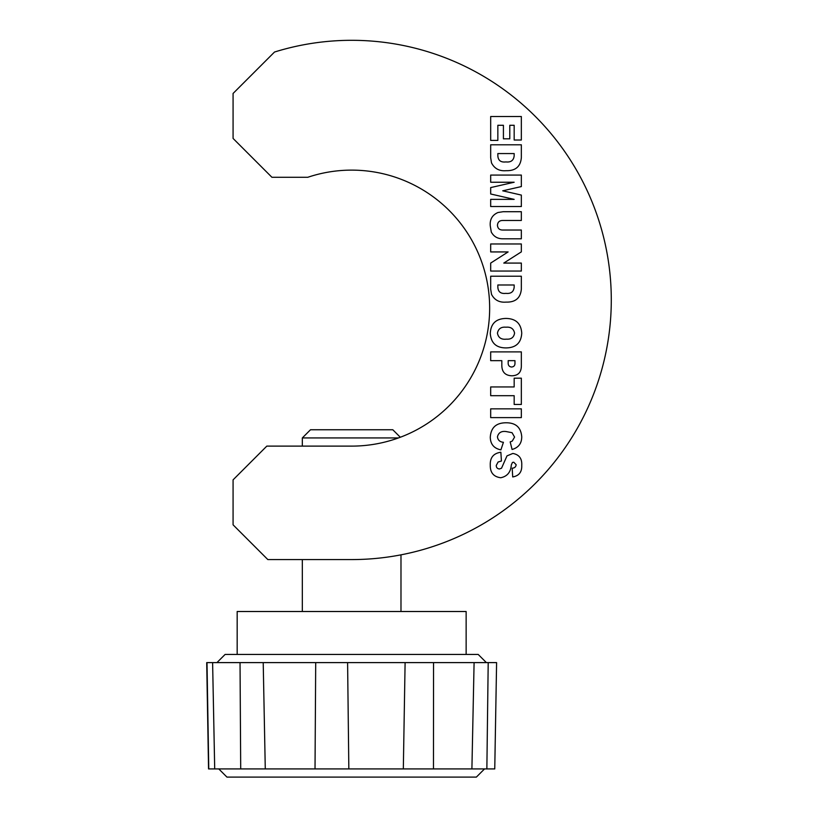 <?xml version="1.0" encoding="UTF-8"?>
<svg xmlns="http://www.w3.org/2000/svg" width="818" height="818" viewBox="0 0 818 818"><rect width="100%" height="100%" fill="white"/><g stroke="black" fill="none" stroke-linecap="round" stroke-linejoin="round"><path stroke-width="1.23" d="M307.793 177.281A137.997 137.997 0 0 1 489.655 308.12A137.997 137.997 0 0 1 351.658 446.117L266.811 446.117L233.079 479.849L233.079 524.829L267.834 559.573L351.658 559.573A259.633 259.633 0 0 0 611.291 299.94A259.633 259.633 0 0 0 274.511 52.035L233.079 93.457L233.079 138.436L271.924 177.281L307.793 177.281M506.127 431.546C501.383 430.912 498.489 432.671 497.446 436.812C497.876 440.125 499.859 441.955 503.418 442.293L500.902 449.869C493.99 448.428 490.452 444.225 490.279 437.262C490.882 427.63 496.148 422.804 506.076 422.783C515.749 422.732 520.964 427.395 521.741 436.781C521.72 443.417 518.5 447.651 512.078 449.471L510.187 441.904L512.273 441.086L514.573 437.078L512.037 432.691L506.127 431.546M514.174 386.945L514.174 378.182L521.342 378.182L521.342 404.46L514.174 404.46L514.174 395.697L490.677 395.697L490.677 386.945L514.174 386.945M506.24 347.916C496.332 347.957 491.015 343.141 490.279 333.478C490.759 323.642 495.994 318.631 505.984 318.437C515.81 318.591 521.056 323.488 521.741 333.13C521.199 342.793 516.025 347.722 506.24 347.916M490.677 251.934L490.677 243.968L521.342 243.968L521.342 251.872L503.786 263.079L521.342 263.079L521.342 271.044L490.677 271.044L490.677 263.079L508.121 251.934L490.677 251.934M490.677 182.24L490.677 175.072L521.342 175.072L521.342 186.576L502.722 190.819L521.342 195.083L521.342 206.535L490.677 206.535L490.677 199.367L514.154 199.367L490.677 193.989L490.677 187.588L514.154 182.24L490.677 182.24M490.677 140.42L490.677 116.524L521.342 116.524L521.342 140.021L514.174 140.021L514.174 125.287L509.788 125.287L509.788 138.825L503.418 138.825L503.418 125.287L497.845 125.287L497.845 140.42L490.677 140.42M490.677 157.71L490.677 144.796L521.342 144.796L521.342 157.71C520.545 166.616 515.463 170.942 506.107 170.686C499.358 171.259 494.481 168.661 491.506 162.894L490.677 157.71M497.446 225.257C497.712 228.437 499.481 230.022 502.743 230.032L521.342 230.032L521.342 238.784L503.142 238.784C497.784 238.907 493.837 236.658 491.291 232.067L490.279 225.952C489.685 219.48 492.252 215.001 497.978 212.516L503.142 211.709L521.342 211.709L521.342 220.471L502.743 220.471C499.481 220.492 497.712 222.087 497.446 225.257M490.677 289.132L490.677 276.228L521.342 276.228L521.342 289.132C520.545 298.038 515.463 302.363 506.107 302.108C499.358 302.68 494.481 300.083 491.506 294.316L490.677 289.132M490.677 360.656L490.677 351.893L521.342 351.893L521.342 366.352C521.158 372.497 517.988 375.646 511.812 375.789C505.227 375.503 501.904 372.037 501.823 365.411L501.823 360.656L490.677 360.656M490.677 417.609L490.677 408.847L521.342 408.847L521.342 417.609L490.677 417.609M500.718 477.743C493.643 476.802 490.156 472.661 490.279 465.299C489.931 457.661 493.459 453.315 500.861 452.252L501.424 461.015L498.101 462.006L496.25 465.473C496.301 467.569 497.354 468.734 499.399 468.98L501.526 468.223L506.986 455.892L512.855 453.448C519.174 454.624 522.14 458.601 521.741 465.381C522.027 471.986 519.021 475.841 512.712 476.945L512.18 468.182C514.542 468.08 515.872 466.914 516.158 464.706L513.755 462.211L512.446 462.446L511.322 464.951C510.749 472.18 507.221 476.434 500.718 477.743M514.174 155.706L514.174 153.559L497.845 153.559L497.845 155.665C498.08 160.44 500.769 162.526 505.913 161.923C510.953 162.465 513.704 160.389 514.174 155.706M514.174 287.128L514.174 284.991L497.845 284.991L497.845 287.087C498.08 291.862 500.769 293.948 505.913 293.355C510.953 293.887 513.704 291.811 514.174 287.128M514.573 333.11C513.663 328.734 510.81 326.76 505.984 327.2C501.137 326.771 498.285 328.764 497.446 333.192C498.346 337.742 501.332 339.726 506.393 339.153C511.117 339.49 513.837 337.476 514.573 333.11M514.962 360.656L508.193 360.656L508.193 362.691C508.019 365.247 509.144 366.689 511.547 367.026C513.939 366.812 515.074 365.482 514.962 363.018L514.962 360.656M486.383 662.611L478.203 654.441L225.103 654.441L216.934 662.611M484.542 768.92L476.362 777.1L226.944 777.1L218.774 768.92M466.137 654.441L466.137 611.506L237.169 611.506L237.169 654.441M471.904 768.92L494.757 768.92L496.598 662.611L474.092 662.611L471.904 768.92L433.468 768.92L433.54 662.611L405.104 662.611L403.325 768.92L433.468 768.92M474.092 662.611L433.54 662.611M403.325 768.92L348.836 768.92L347.599 662.611L206.709 662.611L208.549 768.92L214.705 768.92L212.608 662.611M315.707 662.611L315.022 768.92L348.836 768.92M486.863 768.92L488.203 662.611M207.005 662.611L208.764 768.92M240.032 662.611L240.707 768.92L214.705 768.92M240.707 768.92L265.277 768.92L263.212 662.611M315.022 768.92L265.277 768.92M405.104 662.611L347.599 662.611M398.458 437.937L302.323 437.937L310.503 429.757L392.804 429.757L400.309 437.252M302.323 437.937L302.323 446.117M302.323 559.573L302.323 611.506M400.984 554.849L400.984 611.506"/></g></svg>
